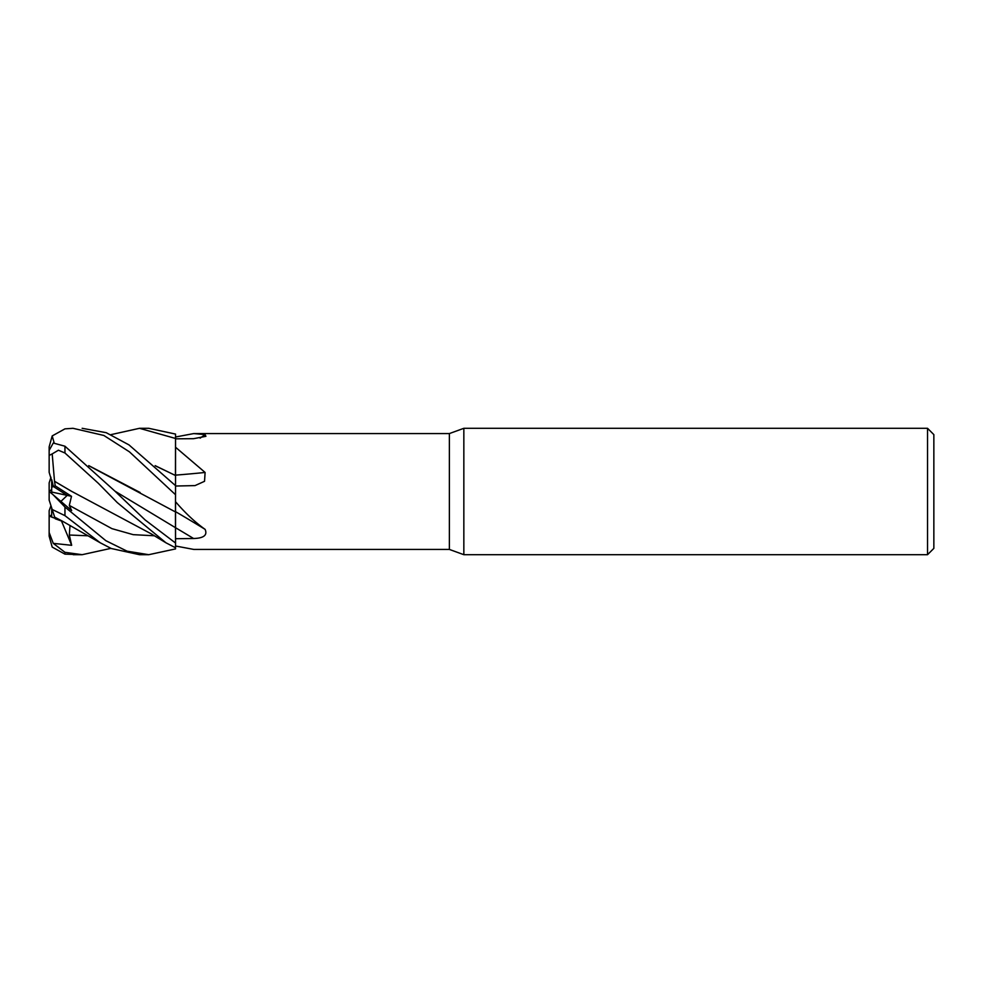 <?xml version="1.0" encoding="UTF-8"?>
<svg xmlns="http://www.w3.org/2000/svg" width="983" height="983" viewBox="0 0 983 983"><rect width="100%" height="100%" fill="white"/><g stroke="black" fill="none" stroke-linecap="round" stroke-linejoin="round"><path stroke-width="1.47" d="M175.539 511.86L175.539 501.723C185.296 513.101 195.15 522.317 205.103 529.358C207.622 535.157 203.788 538.205 193.577 538.512L175.539 538.709L175.539 543.021L175.478 526.974M175.466 524.553L175.466 522.698M89.011 465.856L175.453 511.946L175.539 493.589M175.453 484.201L175.466 485.565M155.13 465.635L175.453 475.502L175.539 438.541L175.539 447.24L205.103 472.454L204.538 481.301L195.015 485.602L175.539 486.032M463.841 554.695L449.366 549.423L449.366 433.577L463.841 428.305L927.534 428.305L933.85 434.621L933.85 548.379L927.534 554.695L463.841 554.695L463.841 428.305M55.208 485.835L51.681 487.236L51.681 479.557L53.426 486.548L67.213 495.383L60.909 501.416L67.213 495.383L71.501 496.304L55.208 485.835L54.556 481.326L71.612 491.353M50.969 505.717L49.15 510.669L49.15 516.1L55.036 518.238L51.681 517.107L51.681 507.879M927.534 554.695L927.534 428.305M449.366 549.423L193.737 549.423L175.539 545.995M175.539 437.005L193.737 433.577L449.366 433.577M193.737 433.577L205.103 434.597L205.926 436.317L193.577 438.688L175.539 438.823M175.539 501.723L175.49 507.511M200.127 438.135A1068.607 1032.015 -98.7 0 0 205.103 434.597M175.539 511.651A1068.607 552.139 -162.6 0 1 205.103 529.358M175.539 538.709L175.539 511.688M175.453 511.946L175.539 509.968M54.114 442.743L52.197 435.924L64.952 428.858L73 428.305L103.866 435.469L129.449 451.848L175.539 494.732L175.539 447.24M110.944 434.646L139.5 428.305L175.539 438.467L175.539 465.328M175.539 475.133A1068.607 479.876 -163.3 0 0 205.103 472.454M175.539 475.489L155.375 465.868M54.52 481.351L52.197 453.9L58.415 450.226L64.952 453.003L98.202 483.181L117.235 502.546L165.943 542.788L175.539 547.777L175.539 548.87L175.527 547.764L175.539 548.919L148.752 554.695L139.5 554.695L111.288 548.514L100.192 542.763L64.952 515.645L64.952 507.031L53.266 494.891L71.661 510.582L69.326 505.409L71.501 496.304M51.681 493.54L51.681 492.041L67.213 495.383L53.426 486.548L49.15 472.331L49.15 455.436L52.197 453.9M51.681 492.041L51.681 487.236M49.211 516.124L51.681 515.006M49.236 491.475L51.681 489.399M50.969 477.283L49.15 482.899L49.15 491.402L53.266 494.891M139.5 428.305L148.752 428.305L175.539 434.081L175.539 438.467M110.944 548.354L82.154 554.695L73.221 554.695M49.15 536.165L52.197 547.076L64.952 554.142L82.154 554.695L64.952 552.311L53.266 543.366L71.661 545.307L69.326 535.022L70.014 525.487M175.539 485.651L128.97 444.881L106.201 432.68L82.154 428.305M148.752 554.695L127.077 551.168L105.845 540.687L64.952 507.031M54.606 516.886L51.988 508.85M53.426 513.273L49.15 500.101L52.197 509.477L64.952 515.645M63.293 521.666L55.208 518.741L54.692 517.156L62.359 521.137L100.192 542.763M175.453 513.9L175.539 543.021L145.115 519.933L114.95 491.156L64.952 446.208L53.266 443.026L49.15 450.411L49.15 455.436L49.15 446.835L52.197 435.924M88.74 465.61L140.102 492.483M175.539 543.021L175.539 547.777M54.606 481.314L71.415 491.23L151.075 533.769L165.943 542.788M49.15 500.015L49.15 491.402M49.15 532.589L49.15 516.161M51.681 489.46L49.261 491.5M71.661 545.307L61.511 521.064M53.266 543.366L49.15 532.503L49.15 516.1M49.15 536.104L49.15 532.503M114.95 491.156L175.539 527.724A1067.083 551.34 -162.6 0 1 193.577 538.512M64.952 554.142L64.952 552.311M69.326 535.022L88.077 535.796M69.326 505.409L111.902 528.633L133.184 534.654L154.466 535.784M64.952 453.003L64.952 446.208"/></g></svg>
